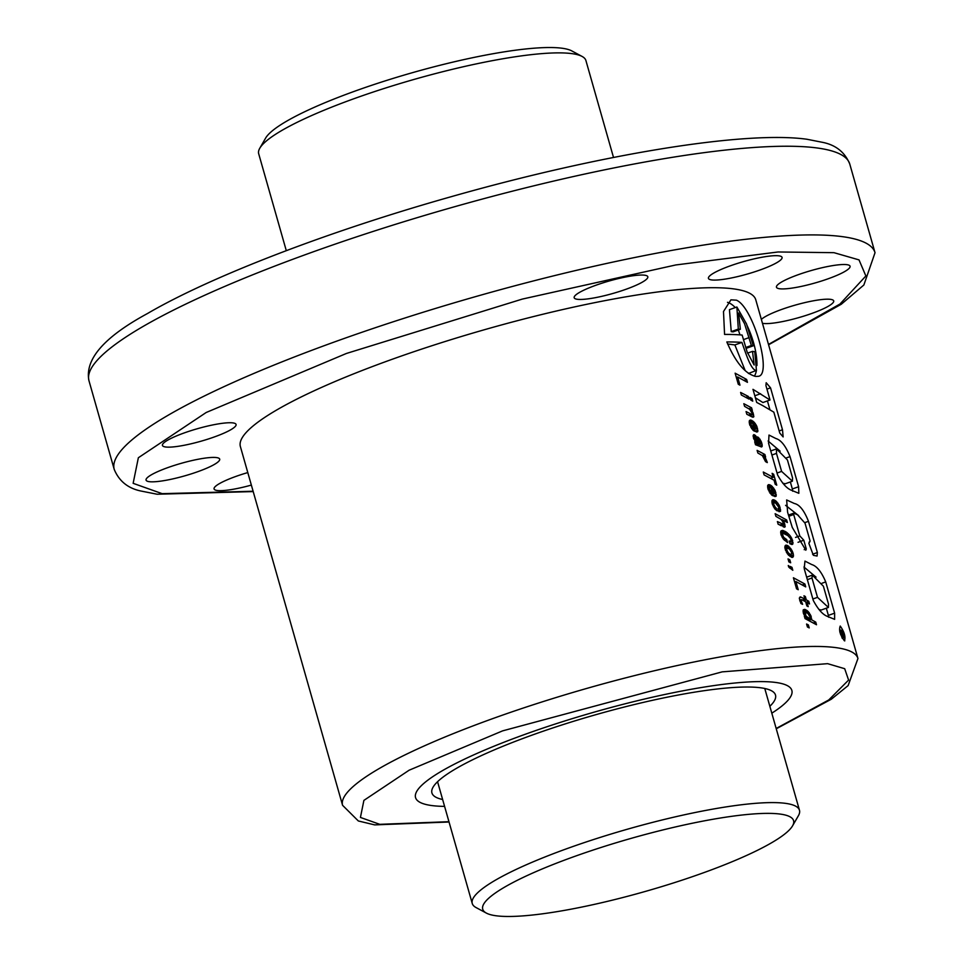 <?xml version="1.0" encoding="UTF-8"?>
<svg xmlns="http://www.w3.org/2000/svg" width="964" height="964" viewBox="0 0 964 964"><rect width="100%" height="100%" fill="white"/><g stroke="black" fill="none" stroke-linecap="round" stroke-linejoin="round"><path stroke-width="1.45" d="M486.35 913.089L476.059 907.558A170.122 28.908 -15.9 0 1 472.252 903.473A170.122 28.908 -15.9 0 1 597.523 838.258A170.122 28.908 -15.9 0 1 785.154 803.301A170.122 28.908 -15.9 0 1 799.469 810.254A170.122 28.908 -15.9 0 1 798.385 815.749L792.553 825.859A161.615 27.462 -15.9 0 1 661.34 886.723A161.615 27.462 -15.9 0 1 496.327 915.8A161.615 27.462 -15.9 0 1 486.35 913.089A161.615 27.462 -15.9 0 1 588.787 851.501A161.615 27.462 -15.9 0 1 779.984 814.05A161.615 27.462 -15.9 0 1 792.553 825.859M613.514 157.457L585.907 60.527A170.122 28.908 164.1 0 0 582.087 56.442A170.122 28.908 164.1 0 0 571.58 53.586A170.122 28.908 164.1 0 0 397.879 84.193A170.122 28.908 164.1 0 0 259.774 148.251A170.122 28.908 164.1 0 0 258.689 153.746L286.296 250.664M582.087 56.442L571.797 50.911A161.615 27.462 164.1 0 0 561.819 48.2A161.615 27.462 164.1 0 0 396.807 77.277A161.615 27.462 164.1 0 0 265.594 138.141L259.774 148.251M432.029 805.591A195.632 33.234 -15.9 0 1 415.556 797.602A195.632 33.234 -15.9 0 1 559.626 722.602A195.632 33.234 -15.9 0 1 775.393 682.416A195.632 33.234 -15.9 0 1 791.854 690.405A195.632 33.234 -15.9 0 1 771.815 713.179A195.632 33.234 164.1 0 0 791.854 690.405A195.632 33.234 164.1 0 0 775.393 682.416A195.632 33.234 164.1 0 0 559.626 722.602A195.632 33.234 164.1 0 0 415.556 797.602A195.632 33.234 164.1 0 0 432.029 805.591A195.632 33.234 164.1 0 0 444.597 806.386A195.632 33.234 -15.9 0 1 432.029 805.591M769.85 706.299A178.629 30.354 164.1 0 0 775.502 695.068A178.629 30.354 164.1 0 0 760.463 687.766A178.629 30.354 164.1 0 0 563.458 724.47A178.629 30.354 164.1 0 0 431.92 792.938A178.629 30.354 164.1 0 0 442.633 799.505M844.452 640.843C845.789 636.891 844.38 631.95 840.234 626.046C838.692 630.082 840.09 635.023 844.452 640.843L844.813 640.855M754.354 376.165A40.596 14.677 70.3 0 0 756.439 370.381C751.101 370.983 745.353 351.92 741.919 342.401A267.932 45.525 164.1 0 0 726.832 341.955C735.725 362.548 745.401 374.044 755.848 376.442L758.126 376.322C772.718 375.586 753.209 307.106 736.448 300.178L730.941 299.84L723.494 311.529L724.567 334.436A267.932 45.525 164.1 0 1 742.135 335.062L747.1 351.86L754.137 365.007L752.523 351.366A267.932 45.525 164.1 0 1 754.752 351.715L756.439 370.381L748.45 373.49M756.921 365.537A40.596 14.677 70.3 0 0 746.931 325.217M735.291 307.564A40.596 14.677 70.3 0 0 727.483 302.335M711.661 279.934A38.271 6.507 164.1 0 0 753.884 272.065A38.271 6.507 164.1 0 0 782.069 257.4A38.271 6.507 164.1 0 0 778.852 255.834A38.271 6.507 164.1 0 0 736.629 263.69A38.271 6.507 164.1 0 0 708.444 278.367A38.271 6.507 164.1 0 0 711.661 279.934M779.683 288.766A38.271 6.507 164.1 0 0 821.894 280.898A38.271 6.507 164.1 0 0 850.079 266.233A38.271 6.507 164.1 0 0 846.862 264.666A38.271 6.507 164.1 0 0 804.639 272.535A38.271 6.507 164.1 0 0 776.454 287.2A38.271 6.507 164.1 0 0 779.683 288.766M247.796 472.577A38.271 6.507 164.1 0 0 214.08 488.941A38.271 6.507 164.1 0 0 217.298 490.507A38.271 6.507 164.1 0 0 251.363 485.085M149.287 481.675A38.271 6.507 164.1 0 0 191.511 473.806A38.271 6.507 164.1 0 0 219.696 459.141A38.271 6.507 164.1 0 0 216.466 457.575A38.271 6.507 164.1 0 0 174.255 465.431A38.271 6.507 164.1 0 0 146.07 480.108A38.271 6.507 164.1 0 0 149.287 481.675M762.464 323.302A38.271 6.507 164.1 0 0 763.307 323.446A38.271 6.507 164.1 0 0 805.518 315.577A38.271 6.507 164.1 0 0 833.703 300.901A38.271 6.507 164.1 0 0 830.486 299.346A38.271 6.507 164.1 0 0 794.023 305.455A38.271 6.507 164.1 0 0 761.355 319.409M577.4 299.298A38.271 6.507 164.1 0 0 619.623 291.429A38.271 6.507 164.1 0 0 647.808 276.752A38.271 6.507 164.1 0 0 644.591 275.198A38.271 6.507 164.1 0 0 602.367 283.055A38.271 6.507 164.1 0 0 574.183 297.731A38.271 6.507 164.1 0 0 577.4 299.298M165.663 446.995A38.271 6.507 164.1 0 0 207.875 439.138A38.271 6.507 164.1 0 0 236.072 424.461A38.271 6.507 164.1 0 0 232.842 422.895A38.271 6.507 164.1 0 0 190.631 430.763A38.271 6.507 164.1 0 0 162.446 445.428A38.271 6.507 164.1 0 0 165.663 446.995M789.829 559.831L790.673 562.783L788.877 561.879L788.034 558.903L789.829 559.831L788.444 560.337M808.374 624.925L809.23 627.913L807.422 626.986L806.579 624.021L808.374 624.925L806.976 625.431M816.508 624.756L815.749 622.105L811.134 619.539L810.977 615.912L808.073 611.405L804.807 609.344L803.301 609.79L803.434 613.393L805.314 616.454L804.277 615.936L805.036 618.587L816.508 624.756M801.168 597.198L800.132 596.897L799.337 598.367L800.976 603.56L802.626 604.344L801.192 600.789L801.108 599.656L801.855 599.765L805.699 601.825L806.856 605.922L808.23 606.657L807.073 602.572L809.519 603.946L808.76 601.271L806.302 599.885L805.35 596.523L803.976 595.776L804.928 599.15L801.168 597.198L799.445 597.813M800.674 602.922L801.747 602.476L800.65 602.862M798.228 589.715L795.903 581.533L805.711 586.883L804.904 584.015L793.408 577.761L796.553 588.811L798.228 589.715M788.709 567.049L792.806 570.278L791.974 567.326L790.179 566.422L790.468 567.447L788.263 565.507L788.709 567.049M791.854 550.251L787.624 545.516L785.72 545.19L784.817 547.516L787.407 553.83L791.745 557.349A267.932 45.525 -15.9 0 1 792.637 557.361L793.42 556.324L793.155 553.348L791.854 550.251L790.745 550.649M793.155 553.348L791.673 553.854L793.155 553.348M791.769 538.406L789.914 535.466A267.932 45.525 164.1 0 0 789.902 535.466L786.058 531.923L782.491 530.381L780.732 531.513L780.948 534.478L783.346 539.057L787.588 542.575L786.732 539.587L783.708 537.346L782.479 534.502L783.503 533.478L787.829 535.562L790.588 538.563L791.083 541.503A267.932 45.525 164.1 0 0 790.347 541.515L789.142 540.973L789.926 543.732L792.215 544.491L792.926 543.72L791.769 538.406L790.697 538.792M791.083 541.503L789.456 542.105M782.876 533.562A267.932 45.525 -15.9 0 1 782.889 533.562L780.9 534.261M780.924 519.259L782.768 521.644L783.371 524.271L777.394 521.584L778.165 524.259L785.033 526.934L784.443 523.018L782.37 519.741L787.383 522.524L786.648 519.957L775.152 513.704L775.912 516.355L780.924 519.259M783.371 524.271A267.932 45.525 164.1 0 0 783.358 524.271L780.358 525.344L783.371 524.271M778.972 504.871L775.743 500.81L772.754 499.75L771.971 500.75L772.2 503.762L775.128 509.221L777.237 510.932L773.694 504.196L773.779 502.847L775.502 502.955L778.731 507.172L778.888 508.715L777.972 508.679L778.792 511.547L780.515 511.269L779.695 506.425L778.972 504.871L777.876 505.257M774.634 489.7L771.477 485.748L768.465 484.639L767.633 485.723L767.934 488.82L771.393 494.749L772.465 495.58L771.67 492.809L769.393 489.001L769.453 487.676L770.995 487.784L773.297 495.882L776.116 496.219L775.357 491.23L774.634 489.7L773.598 490.074M774.056 480.193L775.225 484.289L776.743 485.157L773.622 474.216L772.104 473.348L773.236 477.325L763.283 472.023L764.103 474.903L774.056 480.193M764.669 458.972L765.729 458.587L763.789 456.105L765.621 457.069L764.898 454.502L757.114 450.381L757.873 453.032L762.367 455.598L765.537 461.636L767.308 462.599L767.055 461.792L765.729 458.587L764.657 458.936M760.994 441.078L757.776 436.957L760.512 444.151A267.932 45.525 164.1 0 0 759.945 444.139L755.571 435.571L753.788 434.631L753.113 436.077L755.511 441.874L754.728 441.982L755.511 444.741L761.536 446.971L762.235 445.223L761.632 442.705L760.994 441.078L759.885 441.476M756.246 425.136L754.101 422.16L750.992 420.099A267.932 45.525 164.1 0 0 750.076 420.099L749.245 421.16L749.558 424.281L753.005 430.209L754.065 431.004L753.282 428.245L751.004 424.461L751.064 423.136L752.607 423.244L754.908 431.318L757.74 431.679L756.969 426.691L756.246 425.136L755.198 425.51M752.354 411.495L751.04 409.736L752.33 410.387L751.595 407.82L743.822 403.699L744.582 406.35L749.594 409.254L752.028 413.026L752.041 414.267L751.113 414.146L746.064 411.568L746.823 414.255L752.257 417.014L753.703 416.93L753.101 413.014L752.354 411.495L751.498 411.797M752.041 414.267A267.932 45.525 164.1 0 0 752.028 414.267L749.016 415.339L752.041 414.267M740.605 392.432L741.34 394.999L749.112 399.12L748.365 396.469L740.605 392.432M750.04 397.409L750.799 400.06L752.751 401.144L751.992 398.481L750.04 397.409M739.966 385.154L737.641 376.984L747.449 382.334L746.63 379.454L735.122 373.176L738.279 384.25L739.966 385.154M826.389 615.948C821.991 613.815 817.617 608.621 813.267 600.391L804.217 568.639L804.952 561.096L811.76 564.567C816.809 566.049 821.473 571.833 825.726 581.907L834.631 613.152L834.619 619.346L826.389 615.948M797.59 514.848L793.866 513.137L793.697 514.523L799.795 535.9L803.807 540.226L806.29 548.95L805.808 550.215L792.275 527.441L787.612 512.27L786.648 499.954L794.36 503.497C799.493 504.546 804.205 510.498 808.471 521.319L817.364 552.529L817.062 556.047L813.387 555.324L808.868 543.359L810.097 540.997L805.024 523.163L797.59 514.848M790.48 489.869C786.166 487.76 781.876 482.783 777.587 474.939L768.561 443.283L768.995 435.053L775.851 438.512C781.081 440.03 785.805 446.067 790.022 456.611L798.614 486.736L798.843 493.303L790.48 489.869M762.705 405.591L773.839 412.158L779.78 433.077L783.142 436.921L782.491 429.739L770.537 387.829L766.187 382.732L765.934 385.54L770.019 399.988L752.98 389.336L756.716 402.434L762.705 405.591M857.948 658.508L755.764 299.768A267.932 45.525 164.1 0 0 733.206 288.826A267.932 45.525 164.1 0 0 437.692 343.871A267.932 45.525 164.1 0 0 240.385 446.573L342.582 805.314A267.932 45.525 -15.9 0 1 539.888 702.611A267.932 45.525 -15.9 0 1 835.39 647.555A267.932 45.525 -15.9 0 1 857.948 658.508L848.127 685.585L831.342 699.201L776.261 728.784M840.427 631.456A267.932 45.525 -15.9 0 1 841.717 631.854L842.078 637.276L842.693 635.107L844.307 637.566L842.861 630.842A267.932 45.525 164.1 0 0 839.981 629.902L840.427 631.456L839.764 631.697M842.03 631.95A267.932 45.525 -15.9 0 1 842.994 632.288L843.596 636.023L842.03 631.95M747.558 353.137L752.523 351.366M745.148 370.525L734.869 344.931L727.591 343.979M734.869 344.931L741.919 342.401M746.003 348.402L753.27 345.799L746.485 323.856L736.882 306.998L729.447 309.661L731.242 331.628L733.086 331.869L740.352 329.266L738.581 313.023L744.57 323.759L751.354 345.486L745.738 347.498M738.34 329.977L740.003 334.894M743.437 339.641L749.088 337.605M753.27 345.799A267.932 45.525 164.1 0 0 751.354 345.486M731.242 331.628L738.316 329.098A267.932 45.525 -15.9 0 1 740.352 329.266M736.882 306.998L738.316 329.098M779.177 430.932L782.491 429.739M754.824 395.782L760.584 393.722M755.39 397.771L762.898 402.542L770.019 399.988M766.946 389.131L770.537 387.829M769.899 409.604L767.416 400.916M781.599 471.408L776.478 453.393L776.478 448.899L787.431 459.961L792.577 477.999L792.396 481.205L781.599 471.408L777.044 473.035M771.911 455.032L776.478 453.393M792.396 481.205L785.166 483.795L782.708 483.169M768.115 441.006L780.129 451.152M786.516 457.864L790.022 456.611M790.347 481.94L792.348 488.977L798.614 486.736M792.348 488.977L792.709 491.23M804.205 549.697L806.29 548.95M785.576 505.317L798.59 515.571M804.856 522.621L808.471 521.319M812.604 554.228L817.364 552.529M788.829 516.27L793.697 514.523M795.541 537.418L799.795 535.9M798.047 542.298L803.807 540.226M817.508 597.343L811.989 577.99L812.339 575.134L823.401 586.22L828.51 604.127L828.389 607.453L817.508 597.343L812.869 599.006M807.35 579.653L811.989 577.99M828.389 607.453L821.171 610.043L818.882 609.429M803.952 567.025L816.038 577.135M822.099 583.208L825.726 581.907M826.329 608.2L828.377 615.394L834.631 613.152M828.377 615.394L828.642 617.237M839.957 632.48L841.717 631.854M840.5 634.228L842.211 633.613M843.404 636.83L842.078 637.276M842.355 636.324L843.054 636.071M842.271 636.626L843.151 636.3M842.187 636.915L843.259 636.529M842.102 637.192L843.367 636.746M841.897 637.553L843.5 636.987M841.97 637.698L843.584 637.12M842.03 637.831L843.669 637.24M842.09 637.939L843.753 637.349M842.15 638.035L843.837 637.433M842.199 638.12L843.91 637.505M842.235 638.192L843.994 637.553M842.259 638.24L844.078 637.59M844.199 637.614L842.295 638.301L844.139 637.614M842.295 638.301L844.259 637.59M842.211 632.565L842.994 632.288M842.693 634.24L843.476 633.963M842.789 634.553L843.56 634.276M842.898 634.83L843.633 634.565M842.994 635.071L843.693 634.818M843.09 635.3L843.753 635.059M843.175 635.493L843.789 635.276M813.363 622.961L815.749 622.105M804.506 616.743L805.314 616.454M803.229 609.911L804.807 609.344M803.036 610.839L805.928 609.79M803.096 611.911L807.049 610.489M805.663 612.273L808.073 611.405M807.41 613.08L809.025 612.502M807.868 613.393L809.29 612.887M809.097 614.803L810.242 614.381M809.832 616.321L810.977 615.912M809.965 617.611L811.375 617.105M807.989 620.069L811.664 618.755M808.302 620.238L811.652 619.033M808.663 620.43L811.134 619.539M806.133 616.225L805.024 612.333L807.808 613.333L810.073 617.02L809.374 618.358L806.133 616.225L804.53 616.803M804.795 615.876L805.675 615.562M804.868 618.02L807.109 617.225M805.651 618.888L808.23 617.972A267.932 45.525 164.1 0 0 808.23 617.972L805.663 618.9M806.591 619.358L809.374 618.358M806.603 619.37L809.856 618.201M803.301 612.947L805.024 612.333M803.663 613.923L804.856 613.49M803.892 614.466L804.988 614.068M802.409 600.054L804.928 599.15M804.289 596.897L805.35 596.523M803.795 600.789L806.302 599.885M805.832 602.319L808.76 601.271M806.012 602.946L807.073 602.572M799.662 600.174L801.108 599.656M799.987 601.223L801.192 600.789M794.613 582.003L795.903 581.533M802.313 584.943L804.904 584.015M789.468 567.808L790.468 567.447M789.781 568.109L791.974 567.326M785.07 548.805L787.287 547.998L789.576 549.179L790.902 548.721M791.492 552.179L792.601 551.769M789.878 556.361L793.505 555.059M791.203 557.12L793.42 556.324M791.733 557.337L793.203 556.818M785.166 545.684L786.636 545.154M784.901 546.504L787.624 545.516M784.841 547.588L788.673 546.214M787.359 548.034L789.697 547.191M789.191 548.914L790.673 548.383M786.708 552.721L787.925 552.288L786.648 549.576L787.287 547.998M786.25 551.926L787.395 551.516M787.419 553.854L788.853 553.336L787.925 552.288M788.215 554.794L789.974 554.167L788.853 553.336M788.287 554.878L789.974 554.167M788.745 555.409L791.191 554.529L790.106 554.216M789.576 549.179L791.673 552.613L791.191 554.529M785.082 548.89L786.781 548.275M785.431 550.01L786.648 549.576M785.576 550.432L786.732 550.022M789.757 537.346L790.938 536.924M791.263 540.286L792.396 539.876M791.107 541.419L792.721 540.84M789.914 543.672L793.047 542.551M791.203 544.347L792.926 543.72M791.757 544.455L792.745 544.106M789.396 541.852L790.347 541.515M781.117 534.984L782.479 534.502M781.394 535.731L782.611 535.297M782.093 537.165L783.298 536.731M782.479 537.792L783.708 537.346M783.081 538.683L784.515 538.165M783.804 539.587L785.576 538.948M784.551 540.37L786.732 539.587M781.033 530.899L782.491 530.381M780.72 531.646L783.551 530.634M780.635 532.731L784.853 531.224M781.177 534.164L786.058 531.923M784.359 533.694L787.154 532.682M785.877 534.381L788.166 533.562M787.214 535.165L789.082 534.49M784.31 520.801L786.648 519.957M781.611 520.018L782.37 519.741M782.455 521.163L783.322 520.861M782.828 521.801L783.696 521.5M783.371 523.404L784.443 523.018M781.117 525.729L784.901 524.38M783.226 526.826L785.214 526.115M784.226 527.224L785.033 526.934M779.828 525.079L782.443 524.151M776.731 503.835L778.032 503.365M778.587 506.823L779.695 506.425M778.876 508.389L780.213 507.908M778.49 510.462L780.599 509.703M778.948 511.619L780.587 511.028M779.358 511.679L780.515 511.269M778.069 509.004L778.888 508.715M772.116 503.353L774.321 502.569M772.128 503.425L773.779 502.847M772.489 504.63L773.694 504.196M772.61 505.003L773.791 504.582M773.345 506.582L774.478 506.184M773.622 507.028L774.743 506.63M774.297 508.112L775.659 507.618M774.791 508.775L776.454 508.173M772.188 500.244L773.658 499.726M771.947 501.063L774.682 500.087M771.899 502.184L775.743 500.81M774.417 502.593L776.767 501.75M776.237 503.461L777.731 502.919M772.477 488.676L773.731 488.23M774.309 491.604L775.357 491.23M774.586 493.339L775.924 492.857M771.345 489.013L772.429 488.628L773.658 490.158L774.598 493.448L775.948 492.941M773.285 495.821L776.321 494.737M774.682 496.496L776.225 495.942M775.225 496.532L776.116 496.219M767.814 488.194L769.862 487.459M767.826 488.266L769.453 487.676M768.127 489.459L769.393 489.001M768.38 490.061L769.537 489.64M769.115 491.664L770.212 491.266M769.176 491.773L770.272 491.375M769.862 492.917L771.236 492.423M770.164 493.351L771.67 492.809M767.814 485.229L769.38 484.663M767.621 486.025L770.393 485.025M767.597 487.145L771.477 485.748M770.152 487.543L772.489 486.7M771.236 488.64L773.453 487.844M774.598 493.448L773.887 493.737L772.429 488.628M772.803 494.122L773.887 493.737M770.598 478.264L773.236 477.325M772.465 474.625L773.622 474.216M765.235 460.539L766.44 460.105M766.32 462.057L767.055 461.792M762.235 455.454L764.898 454.502M763.042 456.382L763.789 456.105M763.85 457.478L764.777 457.141M758.849 440.03L760.186 439.548M760.415 443.151L761.632 442.705M760.476 443.826L761.813 443.344M759.572 446.175L762.235 445.223M761.018 446.814L762.175 446.404M761.162 446.862L762.126 446.513M754.764 442.139L755.511 441.874M753.197 435.258L754.499 434.788M753.173 436.427L755.571 435.571M753.426 437.861L756.511 436.752M756.282 438.475L757.294 438.114M757.029 440.138L758.041 439.777M757.33 440.909L758.343 440.548M758.029 442.657L758.993 442.319M755.414 444.392L759.271 443.006M757.391 445.055L759.945 444.139M757.632 445.175L760.512 444.151M758.102 438.126L758.861 437.849M758.487 439.476L759.825 438.994M755.848 440.729L754.957 437.777L756.234 438.379L758.379 443.307L755.848 440.729L754.896 441.078M754.667 440.765L755.692 440.403M754.945 442.753L756.74 442.115M755.174 443.573L757.318 442.801M755.402 444.368L758.379 443.307M753.559 438.283L754.957 437.777M753.92 439.21L755.053 438.801M754.113 424.136L755.342 423.69M755.921 427.064L756.969 426.691M756.198 428.799L757.535 428.317M756.21 428.884L757.559 428.402M754.884 431.257L757.933 430.173M756.354 431.932L757.837 431.402M756.861 431.993L757.74 431.679M749.426 423.654L751.486 422.919M749.438 423.726L751.064 423.136M749.751 424.919L751.004 424.461M749.98 425.486L751.149 425.076M750.727 427.088L751.812 426.703M750.787 427.209L751.884 426.811M751.474 428.377L752.848 427.883M751.763 428.787L753.282 428.245M749.414 420.666L750.992 420.099M749.233 421.485L752.004 420.485M749.209 422.606L753.089 421.208M751.763 423.003L754.101 422.16M752.848 424.1L755.065 423.304M756.21 428.896L755.499 429.197L754.041 424.064L756.21 428.896M754.414 429.583L755.499 429.197M752.944 424.449L754.041 424.064M751.113 411.158L751.98 410.857M752.028 413.399L753.101 413.014M749.775 415.725L753.559 414.375M751.884 416.822L753.884 416.111M752.896 417.219L753.703 416.93M748.498 415.074L751.113 414.146M748.98 408.76L751.595 407.82M750.281 410.013L751.04 409.736M745.895 397.349L748.365 396.469M750.498 399.024L751.992 398.481M736.339 377.442L737.641 376.984M744.039 380.382L746.63 379.454M448.947 821.69L379.78 824.328L360.428 817.436L363.898 800.385L409.122 770.212L502.606 730.869L722.193 671.86L827.642 663.666L844.693 668.703L848.597 680.078L828.739 699.972L776.177 728.471M768.585 344.775L841.283 304.238L863.877 284.983L875.023 252.725A395.529 67.203 164.1 0 0 841.729 236.566A395.529 67.203 164.1 0 0 405.495 317.819A395.529 67.203 164.1 0 0 114.234 469.432L88.977 380.756A395.529 67.203 164.1 0 1 380.238 229.143A395.529 67.203 164.1 0 1 816.472 147.89A395.529 67.203 164.1 0 1 849.766 164.037C844.922 152.384 836.053 145.19 823.184 142.467L806.916 139.25C744.377 130.526 599.475 154.541 451.393 196.644C328.664 231.252 211.044 276.367 147.396 313.577C104.064 337.075 84.591 359.476 88.977 380.756M253.11 491.242L162.169 493.664L133.14 483.326L138.358 457.743L206.188 412.496L346.413 353.463L522.331 299.081L675.8 264.955L778.081 251.978L833.981 252.676L859.02 259.894L865.877 275.981L840.006 304.009L768.489 344.437M842.632 634.059L843.428 633.77M472.252 903.473L437.56 781.708M799.469 810.254L764.777 688.501M449.043 822.003L374.683 824.895L358.331 820.966L342.582 805.314M253.207 491.58L157.084 494.231L140.696 490.977C127.887 488.242 119.066 481.06 114.234 469.432M875.023 252.725L849.766 164.037M770.754 450.959L776.478 448.899M809.145 542.081L809.808 541.852M788.456 515.077L793.866 513.125M806.651 577.171L812.339 575.134"/></g></svg>
